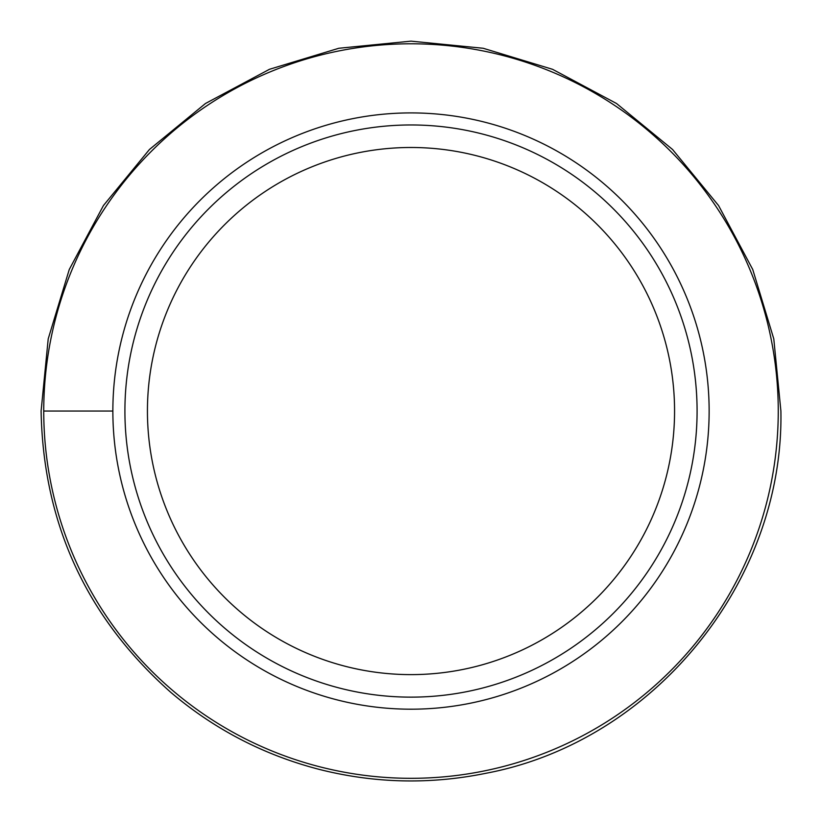 <?xml version="1.0" encoding="UTF-8"?>
<svg xmlns="http://www.w3.org/2000/svg" width="822" height="822" viewBox="0 0 822 822"><rect width="100%" height="100%" fill="white"/><g stroke="black" fill="none" stroke-linecap="round" stroke-linejoin="round"><path stroke-width="1.23" d="M112.861 411.051A298.139 298.139 0 0 0 411 709.191A298.139 298.139 0 0 0 709.139 411.051A298.139 298.139 0 0 0 411 112.912A298.139 298.139 0 0 0 112.861 411.051L43.741 411.051A367.259 367.259 0 0 1 411 43.792A367.259 367.259 0 0 1 778.259 411.051A367.259 367.259 0 0 1 411 778.311A367.259 367.259 0 0 1 43.741 411.051M411 674.615A263.564 263.564 0 0 0 674.564 411.051A263.564 263.564 0 0 0 411 147.487A263.564 263.564 0 0 0 147.436 411.051A263.564 263.564 0 0 0 411 674.615M124.913 411.051A286.087 286.087 0 0 0 411 697.138A286.087 286.087 0 0 0 697.087 411.051A286.087 286.087 0 0 0 411 124.965A286.087 286.087 0 0 0 124.913 411.051M780.9 411.051C784.034 581.586 653.644 741.752 486.008 773.266C430.04 784.681 374.38 783.366 319.008 769.33C263.728 754.956 214.316 729.289 170.77 692.33C86.495 617.497 43.268 523.737 41.1 411.051L48.21 338.88L69.264 269.493L103.449 205.531L149.45 149.481L205.5 103.48L269.452 69.305L338.849 48.262L411.01 41.151L483.172 48.262L552.559 69.315L616.51 103.49L672.56 149.491L718.562 205.551L752.747 269.503L773.79 338.89L780.9 411.051"/></g></svg>
